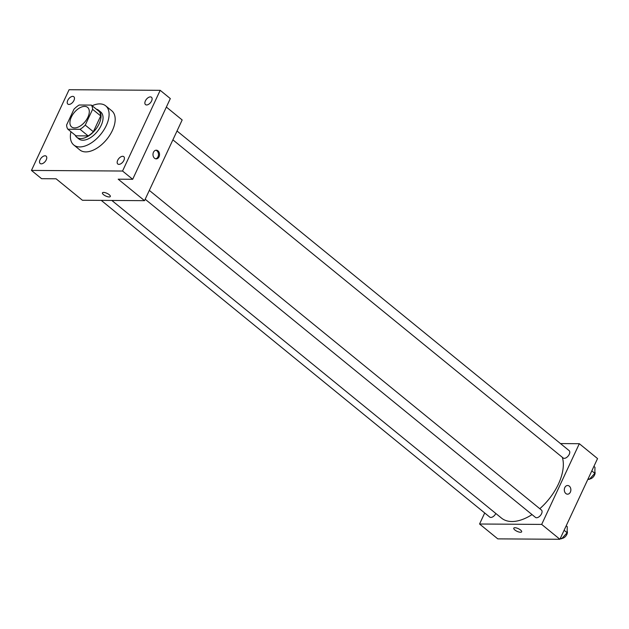 <?xml version="1.0" encoding="UTF-8"?>
<svg xmlns="http://www.w3.org/2000/svg" width="629" height="629" viewBox="0 0 629 629"><rect width="100%" height="100%" fill="white"/><g stroke="black" fill="none" stroke-linecap="round" stroke-linejoin="round"><path stroke-width="0.94" d="M87.895 117.214A12.627 7.076 129.2 0 1 71.627 126.948A12.627 7.076 129.2 0 1 74.12 112.685A12.627 7.076 129.2 0 1 87.588 107.37A12.627 7.076 129.2 0 1 87.895 117.214M91.331 105.09L79.183 105.012A16.959 9.506 129.2 0 0 73.97 109.202L66.611 124.99A16.959 9.506 129.2 0 0 67.893 129.228L80.04 129.307A16.959 9.506 129.2 0 0 85.245 125.116L92.605 109.328A16.959 9.506 129.2 0 0 91.331 105.09L99.437 111.703A16.959 9.506 129.2 0 1 100.711 115.933L92.605 109.328M67.893 129.228L75.991 135.833L88.146 135.911L80.04 129.307M100.711 115.933L93.351 131.72L85.245 125.116M93.351 131.72A16.959 9.506 129.2 0 1 88.146 135.911M75.15 135.149A17.36 9.734 -50.8 0 0 76.746 137.224A17.36 9.734 -50.8 0 0 80.811 138.561A17.36 9.734 -50.8 0 0 97.401 126.948A17.36 9.734 -50.8 0 0 98.682 110.311A17.36 9.734 -50.8 0 0 96.331 109.171M98.682 110.311L100.711 111.962A17.36 9.734 129.2 0 1 101.127 125.493A17.36 9.734 129.2 0 1 82.839 140.212A17.36 9.734 129.2 0 1 78.767 138.875L76.746 137.224M92.117 105.735A25.254 14.16 129.2 0 1 105.696 105.845A25.254 14.16 129.2 0 1 106.301 125.525A25.254 14.16 129.2 0 1 73.782 144.992A25.254 14.16 129.2 0 1 70.943 131.713M105.696 105.845L111.773 110.798A25.254 14.16 129.2 0 1 112.387 130.486A25.254 14.16 129.2 0 1 79.859 149.954L73.782 144.992M72.728 96.379A4.733 2.658 129.2 0 1 73.837 96.748A4.733 2.658 129.2 0 1 72.901 102.095A4.733 2.658 129.2 0 1 67.853 104.092A4.733 2.658 129.2 0 1 68.207 99.547A4.733 2.658 129.2 0 1 72.728 96.379M150.37 96.89A4.733 2.658 129.2 0 1 151.487 97.259A4.733 2.658 129.2 0 1 150.551 102.606A4.733 2.658 129.2 0 1 145.496 104.595A4.733 2.658 129.2 0 1 145.849 100.058A4.733 2.658 129.2 0 1 150.37 96.89M122.671 156.299A4.733 2.658 129.2 0 1 123.779 156.66A4.733 2.658 129.2 0 1 122.852 162.007A4.733 2.658 129.2 0 1 117.796 164.004A4.733 2.658 129.2 0 1 118.15 159.459A4.733 2.658 129.2 0 1 122.671 156.299M45.029 155.788A4.733 2.658 129.2 0 1 46.137 156.149A4.733 2.658 129.2 0 1 45.202 161.496A4.733 2.658 129.2 0 1 40.154 163.493A4.733 2.658 129.2 0 1 40.508 158.948A4.733 2.658 129.2 0 1 45.029 155.788M31.45 170.428L122.553 171.033L160.191 90.317L69.088 89.719L31.45 170.428L41.585 178.691L56.075 178.785L82.415 200.258L144.528 200.667L118.189 179.194L132.68 179.289L122.553 171.033M109.226 194.699A4.34 1.478 25 0 1 110.319 196.515A4.34 1.478 25 0 1 105.758 196.02A4.34 1.478 25 0 1 102.448 192.844A4.34 1.478 25 0 1 105.169 192.663A4.34 1.478 25 0 1 109.226 194.699M132.68 179.289L170.317 98.58L160.191 90.317M144.528 200.667L182.166 119.958L166.363 107.072M159.043 156.802A4.34 3.279 -89.6 0 1 156.228 158.87A4.34 3.279 -89.6 0 1 152.981 154.506A4.34 3.279 -89.6 0 1 156.283 150.189A4.34 3.279 -89.6 0 1 159.129 152.422A4.34 3.279 -89.6 0 1 159.043 156.802M155.764 150.245A4.34 3.279 -89.6 0 1 157.997 156.794A4.34 3.279 -89.6 0 1 155.709 158.815M110.319 196.515A4.34 1.478 25 0 1 105.758 196.02A4.34 1.478 25 0 1 102.448 192.844M562.342 457.314A44.195 24.775 129.2 0 1 558.426 484.047A44.195 24.775 129.2 0 1 539.8 508.704M532.032 514.593A44.195 24.775 129.2 0 1 501.51 518.115L111.836 200.454M172.896 139.842L563.152 457.975A4.733 2.658 -50.8 0 0 568.207 455.978A4.733 2.658 -50.8 0 0 569.135 450.631L177.024 130.989M495.817 513.468A4.733 2.658 129.2 0 1 489.739 517.077L101.245 200.384M149.325 190.39L541.435 510.04A4.733 2.658 129.2 0 1 541.553 513.728A4.733 2.658 129.2 0 1 535.452 517.376L145.197 199.244M484.707 512.973L479.565 524.004L541.679 524.413L579.317 443.704L560.486 443.579M541.679 524.413L559.912 539.281L497.798 538.872L479.565 524.004M520.56 530.011A4.34 1.478 25 0 1 521.645 531.827A4.34 1.478 25 0 1 517.085 531.332A4.34 1.478 25 0 1 513.775 528.156A4.34 1.478 25 0 1 516.503 527.975A4.34 1.478 25 0 1 520.56 530.011M559.912 539.281L597.55 458.572L579.317 443.704M567.617 485.502A4.34 3.279 -89.6 0 1 570.456 487.734A4.34 3.279 -89.6 0 1 570.369 492.114A4.34 3.279 -89.6 0 1 567.562 494.182A4.34 3.279 -89.6 0 1 564.307 489.818A4.34 3.279 -89.6 0 1 567.617 485.502A4.34 3.279 -89.6 0 1 570.456 487.734A4.34 3.279 -89.6 0 1 570.377 492.114A4.34 3.279 -89.6 0 1 567.555 494.182M521.645 531.827A4.34 1.478 25 0 1 517.085 531.332A4.34 1.478 25 0 1 513.775 528.156M587.856 479.361L589.318 479.369L594.83 473.338L594.963 467.261L593.902 466.396M589.318 479.369L588.257 478.504M594.83 473.338L591.81 470.877M594.861 471.766A4.733 2.658 129.2 0 1 594.578 474.974A4.733 2.658 129.2 0 1 589.664 478.984M560.156 538.762L561.618 538.77L567.13 532.739L567.264 526.67L566.202 525.805M561.618 538.77L560.557 537.905M567.13 532.739L564.111 530.278M567.161 531.175A4.733 2.658 129.2 0 1 566.878 534.375A4.733 2.658 129.2 0 1 561.964 538.393"/></g></svg>
